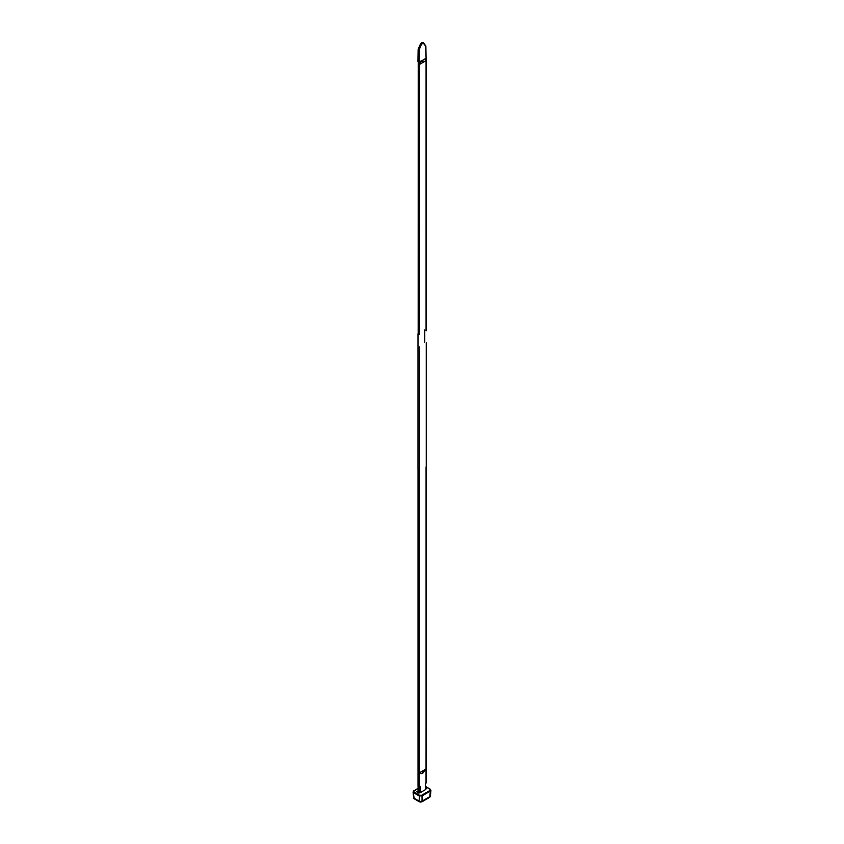 <?xml version="1.0" encoding="UTF-8"?>
<svg xmlns="http://www.w3.org/2000/svg" width="844" height="844" viewBox="0 0 844 844"><rect width="100%" height="100%" fill="white"/><g stroke="black" fill="none" stroke-linecap="round" stroke-linejoin="round"><path stroke-width="1.27" d="M419.436 347.021L419.436 470.73M417.991 346.409L417.991 470.087M418.17 470.192L418.17 785.004M418.17 785.226L418.17 792.716M418.307 792.801L418.307 786.545M418.128 785.205L418.909 785.089L418.729 786.787L418.128 786.439L418.128 785.205L418.729 785.542M419.647 470.625L419.647 772.682A61.443 35.48 0 0 0 422.981 770.899A61.443 35.48 0 0 0 426.072 768.968L422.855 773.157A5.053 2.912 -60 0 1 419.647 772.682L419.647 786.566L418.909 786.682L418.909 785.089M418.93 786.692L418.93 470.625M426.252 342.896L426.252 466.605M425.45 783.707L425.45 789.319M417.991 346.198L417.991 333.802M426.072 782.567L426.072 466.911M424.775 329.877L424.775 342.284M426.072 330.837L426.072 60.641L419.647 64.355L419.647 334.551M418.044 792.643L418.107 785.901M426.22 466.711L426.041 782.873A1.213 0.696 -60 0 0 425.302 784.287L425.302 784.15M419.647 772.682L426.072 768.968M419.647 786.566A1.213 0.696 -60 0 1 420.417 787.104L420.417 792.558L425.302 789.741M420.417 792.558L420.175 787.104A1.044 0.601 120 0 0 419.605 786.597M426.22 781.143L426.22 782.462M416.82 791.936L418.867 793.117L420.175 792.558M425.45 788.37L426.273 788.845L425.344 789.383M418.044 790.965L416.82 791.661M419.457 795.248L421.694 795.248L422.042 795.892L422.042 801.156A2.089 1.203 0 0 0 422.053 801.156L429.807 796.673L430.313 791.113L422.042 795.892L419.099 795.892L413.687 792.769L414.045 792.126L419.457 795.248L419.099 801.156L413.581 797.886A2.089 1.203 0 0 0 414.193 798.74L419.457 801.779A1.583 0.918 180 0 0 421.694 801.779L429.448 797.295M414.552 798.941L419.204 801.8L421.947 801.8L429.702 797.316L430.419 795.871L429.807 797.084A2.089 1.203 0 0 0 430.419 796.24A2.089 1.203 0 0 0 430.387 796.029M422.042 801.156L419.099 801.568A2.089 1.203 0 0 0 422.053 801.568L422.053 801.156M413.613 797.685A2.089 1.203 0 0 0 413.581 797.886L414.298 798.973L413.075 791.999L414.045 790.839L414.045 792.126M421.694 795.248L429.955 790.48L430.313 791.113L430.925 790.353L430.208 789.161L430.925 790.332L430.419 795.924M429.955 790.48L430.208 789.161L425.45 786.408M418.17 334.108L418.223 49.764M422.855 60.167L418.93 62.023L419.647 62.023L419.647 64.355A5.053 2.912 120 0 1 422.855 60.167A5.053 2.912 -60 0 1 426.072 60.641L426.072 58.31L422.855 60.167L422.981 62.561M419.647 62.023L419.468 49.121L421.451 44.226L423.319 43.149L425.724 46.251L425.619 45.302M425.724 46.251L426.072 57.898M423.319 43.149L423.076 42.411L420.639 43.888L418.487 48.688L418.044 61.517M425.513 45.629L422.907 42.316L420.639 43.888L421.778 42.485M419.299 49.965L418.582 49.975L418.814 48.878L420.797 43.972L421.451 44.226M426.072 58.31L425.872 46.04L423.393 42.717M422.855 773.157L422.981 770.899M419.204 786.777L419.204 792.927M419.436 786.735L419.436 792.79M429.955 789.182L425.45 786.587M418.044 788.528L414.045 790.839M418.93 334.551L418.424 48.646M417.949 61.38L418.128 49.627L420.576 43.835M422.918 42.316L420.534 43.782L418.381 48.593L419.468 49.121M418.023 786.344L418.023 469.981M426.178 782.842L425.344 784.213L425.344 789.667M418.044 788.349L413.792 790.807L413.085 791.999L413.581 797.569"/></g></svg>
